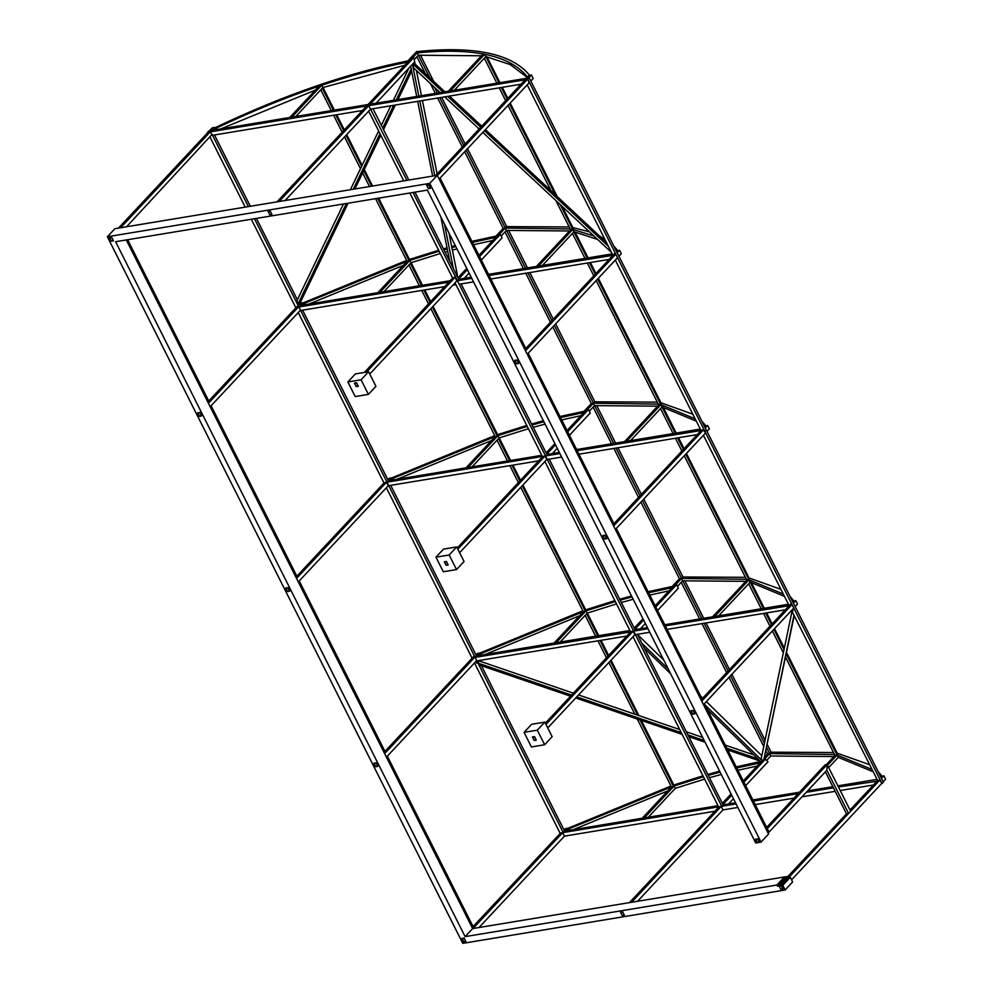 <?xml version="1.0" encoding="UTF-8"?>
<svg xmlns="http://www.w3.org/2000/svg" width="993" height="993" viewBox="0 0 993 993"><rect width="100%" height="100%" fill="white"/><g stroke="black" fill="none" stroke-linecap="round" stroke-linejoin="round"><path stroke-width="1.49" d="M564.434 830.781L566.792 828.249L563.801 829.54M714.91 811.244L564.446 836.143L562.683 832.643L560.573 832.99L473.065 926.568M562.683 832.643L473.04 928.517L473.698 927.822L387.344 756.132L386.414 757.138L476.714 660.556M461.993 938.41L464.116 938.062L465.878 941.575L463.756 941.923L461.993 938.41M566.792 828.249L567.102 828.87M564.446 836.143L478.998 927.524M465.754 941.501L463.793 941.823L462.117 938.484L464.079 938.162L465.754 941.501M476.317 655.591L478.688 653.059L475.697 654.35M474.319 655.814L384.961 751.378M474.952 657.056L384.651 753.625L385.582 752.62L299.241 580.942L298.297 581.935L388.226 485.763L386.463 482.263L296.535 578.435L297.478 577.429L211.124 405.752L210.181 406.745L300.482 310.176M373.889 763.22L375.999 762.872L377.762 766.385L375.652 766.733L373.889 763.22M478.688 653.059L478.998 653.679M377.638 766.311L375.689 766.633L374.013 763.294L375.962 762.972L377.638 766.311M388.201 480.401L390.572 477.869L387.58 479.16M386.463 482.263L384.353 482.61L296.845 576.188M285.773 588.03L287.883 587.682L289.646 591.183L287.536 591.543L285.773 588.03M390.572 477.869L390.882 478.489M289.522 591.108L287.573 591.443L285.897 588.104L287.858 587.782L289.522 591.108M300.097 305.211L302.455 302.679L299.712 303.697M298.099 305.434L208.741 400.998M298.719 306.676L208.418 403.245L209.362 402.239L127.625 239.723M197.657 412.84L199.779 412.492L201.542 415.993L199.419 416.352L197.657 412.84M201.418 415.918L199.456 416.241L197.781 412.914L199.742 412.591L201.418 415.918M120.6 227.757L214.351 127.489L212.229 127.836L118.477 228.105M109.553 237.65L111.663 237.302L113.425 240.802L111.315 241.162L109.553 237.65M210.243 131.883L366.653 105.99L368.031 104.526L211.608 130.418L210.243 131.883L212.527 135.296L211.708 134.8L126.558 226.764M113.301 240.728L111.353 241.051L109.677 237.724L111.626 237.401L113.301 240.728M277.01 201.864L411.685 57.842L413.796 57.495L279.132 201.517M268.085 211.41L270.195 211.062L271.958 214.562L269.848 214.91L268.085 211.41M413.796 57.495L414.689 61.926L376.099 103.185M520.99 84.231L370.538 109.143L285.09 200.524M271.834 214.488L269.885 214.811L268.209 211.484L270.158 211.161L271.834 214.488M437.379 175.575L531.416 75.009L529.294 75.356L435.542 175.624M426.618 185.17L428.728 184.822L430.49 188.322L428.38 188.67L426.618 185.17M531.416 75.009L533.179 78.509L530.808 81.041M792.017 604.576L701.716 701.145L702.647 700.139L616.293 528.45L615.362 529.455L705.291 433.283L704.943 431.446L527.829 79.303L529.07 82.903L439.142 179.075L440.073 178.07L526.427 349.759L525.483 350.765L615.784 254.183M430.366 188.248L428.417 188.571L426.742 185.244L428.691 184.921L430.366 188.248M617.162 252.718L619.52 250.199L616.529 251.477M615.163 252.942L525.806 348.518M514.722 360.36L516.844 360.012L518.607 363.512L516.484 363.86L514.722 360.36M619.52 250.199L621.283 253.699L618.924 256.231M617.547 257.696L527.246 354.265L528.189 353.26L614.543 524.949L613.6 525.955L703.528 429.783L701.418 430.13L613.91 523.708M518.483 363.438L516.521 363.761L514.846 360.434L516.807 360.111L518.483 363.438M705.266 427.921L707.637 425.389L704.645 426.667M602.838 535.55L604.948 535.202L606.711 538.702L604.6 539.05L602.838 535.55M707.637 425.389L709.399 428.889L707.028 431.421M606.586 538.628L604.638 538.951L602.962 535.624L604.923 535.301L606.586 538.628M793.382 603.111L795.753 600.579L792.762 601.87M791.384 603.322L702.026 698.898M690.954 710.74L693.064 710.392L694.827 713.893L692.717 714.24L690.954 710.74M795.753 600.579L797.516 604.079L795.145 606.611M793.779 608.076L703.478 704.645L704.409 703.64L769.029 832.122L826.871 770.258L848.605 813.466L846.495 813.826L779.058 885.93L781.181 885.582L782.943 889.083L780.821 889.43L779.058 885.93M694.703 713.818L692.754 714.141L691.078 710.814L693.027 710.491L694.703 713.818M881.499 778.301L883.857 775.769L880.865 777.06M703.528 429.783L704.409 431.533L706.308 429.981L704.943 431.446L882.045 783.576L879.748 780.163L877.638 780.51L850.033 810.027M879.748 780.163L781.181 885.582M883.857 775.769L885.619 779.269L883.261 781.801M881.759 783.403L791.582 879.835M782.819 889.008L780.858 889.331L779.182 886.004L781.143 885.682L782.819 889.008M718.001 805.695L564.583 831.091L481.406 665.707M629.463 902.625L719.106 806.75L563.217 832.556L562.981 833.226L564.583 831.091L563.217 832.556L254.493 218.721M527.829 79.303L529.207 77.839L883.41 782.112L882.045 783.576M791.545 610.459L877.936 781.094L838.452 787.002M703.429 435.269L789.15 605.718L665.298 625.875M527.209 84.889L612.929 255.338L489.077 275.495M615.312 260.079L701.046 430.528L577.194 450.685M368.775 105.643L525.185 79.75L526.563 78.286L370.141 104.178L368.775 105.643L406.919 180.354M248.387 206.594L212.527 135.296L362.457 110.484M209.784 131.349L208.964 130.853L207.599 132.317L208.418 132.814M538.678 460.864L388.76 485.676L386.997 482.176L388.362 480.711L302.592 310.164M444.616 286.654L300.643 310.486L298.881 306.986L300.246 305.521L299.526 304.081M297.379 299.812L256.43 218.398M250.335 206.271L214.476 134.974M209.734 131.399L209.039 130.977L207.773 132.342L208.468 132.764M383.981 483.008L298.248 312.559M295.864 307.818L251.316 219.242M245.221 207.127L210.144 137.369M626.794 636.054L476.863 660.866L475.101 657.366L476.479 655.901L390.696 485.354M560.201 833.388L474.48 662.952M472.085 658.198L386.364 487.762M784.445 877.018L787.945 876.434M745.656 785.649L767.999 761.755L765.367 759.186L743.894 782.149M731.704 795.182L722.966 804.541M736.111 803.933L721.216 806.403L631.573 902.277M620.526 912.17L622.648 911.822L624.411 915.323L622.288 915.683L620.526 912.17M764.387 758.23L765.367 759.186L763.133 761.569L761.023 761.916L743.273 780.908M731.084 793.941L722.333 803.3M733.467 798.695L728.552 803.945M737.873 807.446L722.978 809.903L637.531 901.284M624.287 915.248L622.326 915.583L620.65 912.244L622.611 911.922L624.287 915.248M876.534 779.455L837.869 785.848M832.842 786.692L807.607 790.862M799.526 792.203L752.831 799.936M735.528 802.791L723.115 804.851L637.345 634.304M833.425 787.834L806.229 792.327M798.161 793.668L753.414 801.078M873.443 785.004L840.215 790.502M835.187 791.334L802.034 796.82M793.953 798.161L755.176 804.578M722.978 809.903L721.216 806.403M834.517 754.519L769.563 753.613L770.767 755.996L833.884 756.542M882.032 776.067L878.184 771.71M869.036 764.536L837.161 753.141M833.499 752.52L770.965 752.185M872.549 771.536L838.278 757.349L828.696 767.601M871.382 769.203L837.037 755.003M764.871 758.702L769.587 753.662L770.767 755.996L766.633 760.415M736.235 766.906L760.526 761.445M764.635 757.051L767.539 753.935L769.649 753.588L771.027 752.123L767.241 744.601M564.409 831.749L567.462 828.472L568.927 828.82L566.519 831.402M670.97 785.997L567.462 828.472L568.927 828.82L570.106 831.153L568.927 828.82L671.417 786.903M573.284 829.651L667.78 790.9M703.454 776.774L674.148 785.984L675.327 788.318L704.633 779.108M709.474 777.705L721.278 774.453M737.923 770.27L757.163 766.05M708.294 775.372L720.111 772.12M736.744 767.937L760.104 762.909M673.825 785.029L702.97 775.818M707.81 774.416L719.615 771.139M838.278 757.349L837.111 755.015L827.517 765.268M785.537 657.13L834.952 755.4L826.263 764.709M675.327 788.318L648.292 817.239M674.16 785.984L643.613 818.642M671.541 786.866L641.503 818.989M542.513 456.768L455.017 282.819L456.01 284.768L452.684 285.314M452.634 278.077L409.848 193.002M403.754 180.887L368.676 111.129M723.115 804.851L721.75 806.316L413.026 192.481M542.886 456.37L544.996 456.023L546.758 459.523L544.996 456.023L542.886 456.37L457.239 547.962M559.307 452.411L546.895 454.471L461.124 283.924M473.537 281.863L459.176 284.246L457.413 280.746L458.778 279.281L414.962 192.158M408.868 180.031L373.008 108.733M721.75 806.316L718.572 806.837L633.013 636.699M475.101 657.366L630.617 631.958L544.896 461.509M649.757 632.256L635.396 634.626L633.633 631.126L635.011 629.661L549.228 459.114M386.997 482.176L559.878 453.553M388.362 480.711L541.781 455.315M576.61 449.544L700.313 429.075M459.622 552.716L546.758 459.523L561.641 457.053M578.944 454.198L697.21 434.624M298.881 306.986L448.811 282.161M300.246 305.521L450.177 280.696M457.413 280.746L471.774 278.363M458.778 279.281L471.191 277.221M488.506 274.353L612.197 253.885M490.84 279.008L609.106 259.421M635.011 629.661L647.424 627.601M664.727 624.734L788.43 604.265M633.633 631.126L647.995 628.743M667.06 629.388L785.326 609.814M476.479 655.901L629.897 630.505M655.157 605.718L674.458 585.076L676.581 584.716L678.343 588.228L657.54 610.459M642.967 618.751L634.229 628.11M645.351 623.505L640.435 628.755M676.581 584.716L655.777 606.959M643.588 619.992L634.85 629.351M567.04 430.528L586.354 409.886L588.464 409.526L590.227 413.038L569.436 435.269M554.851 443.561L546.113 452.92M557.247 448.315L552.331 453.565M588.464 409.526L567.673 431.769M555.484 444.802L546.733 454.161M478.936 255.338L498.238 234.696L500.348 234.336L502.11 237.848L481.32 260.079M466.747 268.371L457.996 277.73M469.13 273.112L464.215 278.375M500.348 234.336L479.557 256.579M467.368 269.612L458.629 278.971M412.678 57.668L417.147 52.902C473.09 47.403 509.757 55.298 527.134 76.61L528.636 76.064L524.689 79.229M476.292 656.559L479.358 653.282L480.823 653.63L478.403 656.212M582.854 610.807L479.358 653.282L480.823 653.63L481.99 655.963L480.823 653.63L583.313 611.713M388.176 481.369L391.242 478.092L392.707 478.44L390.299 481.022M494.737 435.617L391.242 478.092L392.707 478.44L393.886 480.773L392.707 478.44L495.197 436.523M300.072 306.179L303.126 302.902L304.59 303.25L302.182 305.832M406.634 260.427L303.126 302.902L304.59 303.25L305.77 305.583L304.59 303.25L407.08 261.333M211.956 130.989L215.022 127.712L216.486 128.06L214.066 130.642M529.828 75.629C512.177 53.622 474.406 45.628 416.526 51.648L407.875 60.896L410.047 60.474C349.511 72.303 284.507 94.72 215.022 127.712L216.486 128.06L217.653 130.393L216.486 128.06C284.966 95.651 349.027 73.606 408.682 61.951M555.509 643.452L586.044 610.794L587.223 613.128L560.176 642.049M583.437 611.676L553.386 643.799M467.393 468.262L497.927 435.604L499.107 437.938L472.072 466.859M495.321 436.486L465.283 468.609M379.276 293.072L409.824 260.414L410.99 262.748L383.956 291.669M407.204 261.296L377.166 293.419M289.05 118.229L319.101 86.106L321.707 85.224L322.886 87.558L295.84 116.466M321.707 85.224L291.172 117.882M485.167 654.461L579.664 615.71M587.223 613.128L616.516 603.918M621.357 602.515L633.174 599.263M649.807 595.08L669.046 590.86M586.044 610.794L615.35 601.584M620.178 600.182L631.995 596.93M648.64 592.747L671.988 587.707M585.709 609.839L614.866 600.628M619.694 599.226L631.498 595.949M648.119 591.716L673.366 586.242M397.051 479.271L491.547 440.52M499.107 437.938L528.413 428.728M533.241 427.325L545.058 424.073M561.703 419.89L580.942 415.67M497.927 435.604L527.233 426.394M532.074 424.992L543.879 421.74M560.524 417.556L583.884 412.517M497.592 434.649L526.749 425.438M531.59 424.036L543.382 420.759M560.002 416.526L585.249 411.052M308.947 304.081L403.443 265.317M410.99 262.748L440.296 253.538M445.137 252.135L447.756 251.403M452.386 250.112L456.941 248.883M473.587 244.7L492.826 240.48M409.824 260.414L439.117 251.204M443.958 249.802L447.247 248.871M451.877 247.592L455.775 246.549M472.407 242.366L495.768 237.327M409.488 259.458L438.645 250.248M443.474 248.833L447.036 247.828M451.666 246.537L455.278 245.569M471.898 241.336L497.145 235.862M220.831 128.891L315.327 90.127M322.886 87.558L404.71 65.29M685.753 454.186L748.958 579.862L714.041 617.212M747.481 579.527L711.919 617.559M684.264 455.775L746.848 580.21L748.958 579.862L750.174 582.159L718.709 615.797M696.329 421.156L662.058 406.969L660.891 404.635L625.925 442.022M659.377 404.337L623.815 442.369M662.058 406.969L630.605 440.607M597.525 239.375L573.954 231.779L572.775 229.433L537.809 266.832M571.26 229.147L535.699 267.179M573.954 231.779L542.488 265.416M447.582 91.989L483.144 53.957L484.658 54.243L449.705 91.641M484.658 54.243L485.838 56.589L454.372 90.226M675.451 584.902L681.471 578.472L682.65 580.806L677.425 586.404M674.384 586.056L672.211 586.466L679.423 578.745L681.546 578.398L682.911 576.933L643.762 499.082M746.401 579.329L681.446 578.41L682.65 580.806L745.78 581.352M587.347 409.712L593.367 403.282L594.534 405.616L589.308 411.214M586.28 410.866L584.095 411.276L591.319 403.555L593.429 403.208L594.795 401.743L555.646 323.892M658.285 404.139L593.342 403.22L594.534 405.616L657.664 406.162M499.231 234.522L505.251 228.092L506.43 230.426L501.192 236.011M498.163 235.664L495.979 236.086L503.203 228.365L505.313 228.018L506.691 226.553L467.529 148.702M570.181 228.949L505.226 228.03L506.43 230.426L569.548 230.972M481.444 55.782L418.314 55.236L416.526 51.648L418.314 55.236L414.218 59.617M793.916 600.877L790.068 596.52M780.92 589.346L749.045 577.951M745.395 577.33L682.849 576.995M784.445 596.346L750.174 582.159M783.266 594.013L748.933 579.8M705.8 425.687L701.964 421.33M692.804 414.155L660.941 402.761M657.279 402.14L594.733 401.805M695.15 418.823L660.817 404.61M617.696 250.497L613.848 246.14M604.7 238.965L599.623 236.111M589.432 231.828L572.824 227.571M569.163 226.95L506.629 226.615M608.212 245.966L607.306 245.271M594.099 235.999L572.7 229.42M526.737 77.032L510.166 64.557L485.838 56.589L498.982 82.841M681.223 582.332L699.655 618.962M701.989 623.604L726.628 672.584M729.011 677.338L763.754 746.413M765.951 750.77L767.539 753.935M682.75 580.793L701.766 618.602M704.099 623.256L728.117 670.995M730.5 675.749L764.424 743.198M766.621 747.555L769.649 753.588M684.748 580.595L703.714 618.291M706.048 622.934L729.483 669.53M731.866 674.284L765.044 740.244M593.119 407.13L611.539 443.772M613.873 448.414L638.511 497.394M640.895 502.148L679.423 578.745M594.633 405.603L613.649 443.412M615.995 448.066L640.001 495.805M642.384 500.546L681.546 578.398M596.644 405.405L615.598 443.089M617.931 447.744L641.366 494.34M505.003 231.94L523.423 268.582M525.769 273.224L550.407 322.204M552.791 326.958L591.319 403.555M506.529 230.413L525.545 268.222M527.879 272.876L551.885 320.615M554.28 325.356L593.429 403.208M508.528 230.215L527.482 267.899M529.828 272.554L553.262 319.15M416.899 56.75L425.389 73.656M430.341 83.499L435.319 93.379M437.652 98.034L462.291 147.014M464.674 151.768L503.203 228.365M418.413 55.223L429.708 77.677M434.661 87.521L437.429 93.032M439.762 97.686L463.781 145.425M466.164 150.166L505.313 228.018M420.411 55.025L433.668 81.376M438.621 91.219L439.378 92.709M441.711 97.364L465.146 143.96M761.023 761.916L707.438 709.672M670.647 673.788L644.258 648.057M763.133 761.569L705.055 704.943M668.264 669.059L641.875 643.327M761.805 755.71L706.321 701.604M702.746 698.116L700.561 695.981M663.771 660.109L637.369 634.366M456.495 275.855L457.363 274.937L448.96 233.007M437.119 173.936L422.422 100.554M421.442 95.676L416.402 70.503M415.111 64.073L414.689 61.926L412.455 64.309L418.823 96.11M453.354 268.495L444.454 224.058M434.773 175.749L419.803 100.988M449.73 261.283L440.83 216.834M432.663 176.096L417.681 101.336M416.712 96.47L410.655 66.233M570.553 696.205L480.5 665.397L478.142 663.163L478.899 660.854L573.383 693.176M578.547 694.939L679.708 729.545M686.399 731.841L702.634 737.389M725.275 745.135L753.824 754.903M575.717 697.967L682.129 734.373M688.819 736.669L705.067 742.218M727.708 749.963L760.141 761.06M478.142 663.163L571.571 695.112M576.734 696.887L681.26 732.648M687.95 734.932L704.198 740.493M726.839 748.238L757.87 758.851M792.203 610.41L793.146 610.683M348.071 203.23L299.501 304.143L297.776 304.528L297.006 300.581L343.491 203.987M350.368 189.725L378.643 130.952M381.349 125.329L390.758 105.792M393.389 100.33L408.88 68.132M354.935 188.955L380.803 135.234M383.509 129.611L395.338 105.035M397.97 99.573L411.636 71.161M297.776 304.528L346.396 203.503M353.26 189.241L380.009 133.67M382.715 128.047L393.662 105.32M396.294 99.846L411.189 68.902M440.098 92.597L413.609 67.896L412.84 63.949L443.039 92.101M447.62 96.383L480.749 127.265M484.398 130.666L608.361 246.252M412.84 63.949L414.565 63.564L444.864 91.803M449.444 96.085L481.754 126.198M485.403 129.599L606.475 242.491M444.678 96.867L479.135 129.003M482.784 132.392L611.427 252.334M476.503 663.101L476.727 662.393L477.583 662.964L476.503 663.101M476.64 662.641L477.583 662.964M794.003 615.35L763.505 761.135L794.189 615.734M763.505 761.135L761.147 758.9L792.042 611.204M585.138 615.35L595.614 636.178M597.947 640.82L606.475 657.776M608.87 662.53L634.862 714.203M637.283 719.031L671.454 786.965L674.247 785.885L641.329 720.421M587.31 613.029L586.627 613.761L597.724 635.83M600.07 640.473L607.964 656.187M610.36 660.928L637.63 715.159M640.051 719.987L673.564 786.617M587.347 613.091L598.705 635.669M601.038 640.311L608.647 655.454M611.043 660.196L638.896 715.593M497.021 440.16L507.497 460.988M509.843 465.63L518.371 482.586M520.754 487.34L583.338 611.775L586.143 610.695L522.926 485.006M499.206 437.839L498.511 438.571L509.62 460.64M511.954 465.283L519.86 480.997M522.244 485.738L585.448 611.427M499.231 437.901L510.588 460.479M512.922 465.121L520.543 480.264M408.917 264.97L419.394 285.798M421.727 290.44L428.492 303.895M430.875 308.637L495.222 436.585L497.344 436.225L498.027 435.493L433.047 306.316M411.09 262.649L410.407 263.381L421.504 285.45M423.837 290.093L429.981 302.306M432.365 307.048L497.344 436.225M411.114 262.698L422.472 285.289M424.818 289.931L430.664 301.574M320.801 89.78L331.277 110.608M333.611 115.25L342.138 132.206M344.534 136.947L360.484 168.686M362.644 172.968L369.483 186.56M375.577 198.674L407.118 261.395L409.91 260.303L378.656 198.166M322.973 87.458L322.291 88.191L333.387 110.26M335.733 114.903L343.628 130.617M346.023 135.358L361.613 166.352M363.761 170.635L371.593 186.2M377.688 198.327L409.228 261.035M323.01 87.508L334.368 110.099M336.701 114.741L344.31 129.884M346.706 134.626L362.122 165.285M364.27 169.567L372.561 186.039M748.648 583.785L761.209 608.771M763.543 613.413L769.985 626.223M772.368 630.965L783.34 652.786M750.137 582.196L763.319 608.424M765.653 613.066L771.474 624.622M773.857 629.376L784.011 649.571M786.208 653.915L837.074 755.052L837.757 754.32L786.518 652.438M834.952 755.4L837.074 755.052M751.279 582.382L764.287 608.262M766.633 612.904L772.157 623.889M774.54 628.643L784.321 648.094M660.531 408.595L673.093 433.581M675.426 438.223L681.868 451.033M662.021 407.006L675.203 433.233M677.549 437.876L683.358 449.432M663.163 407.192L676.183 433.072M678.517 437.714L684.04 448.699M686.436 453.453L749.641 579.13L748.958 579.862M572.415 233.405L584.976 258.391M587.322 263.033L593.764 275.843M596.148 280.585L658.731 405.02L661.537 403.94L598.32 278.263M573.904 231.816L587.099 258.031M589.432 262.686L595.254 274.242M597.637 278.996L660.841 404.672M575.059 232.002L588.067 257.882M590.401 262.524L595.937 273.509M484.311 58.215L496.872 83.201M499.206 87.843L505.648 100.653M508.031 105.395L550.954 190.73M555.906 200.574L570.615 229.83L573.42 228.75L562.199 206.445M501.316 87.496L507.138 99.052M509.521 103.806L555.261 194.74M560.213 204.595L572.738 229.482M486.942 56.812L499.951 82.68M502.297 87.334L507.82 98.319M510.203 103.073L557.247 196.589M545.343 723.152L630.989 631.56L633.112 631.213L545.976 724.406M532.422 736.98L534.532 736.632L536.294 740.133L534.184 740.493L532.422 736.98M633.112 631.213L634.875 634.713L547.739 727.906M536.17 740.058L534.222 740.381L532.546 737.054L534.495 736.732L536.17 740.058M544.996 456.023L457.86 549.203M444.305 561.79L446.416 561.442L448.178 564.943L446.068 565.29L444.305 561.79M448.054 564.868L446.105 565.191L444.43 561.864L446.391 561.541L448.054 564.868M364.406 372.425L453.007 277.68L455.117 277.32L366.529 372.077M354.439 383.099L356.549 382.752L358.312 386.252L356.189 386.6L354.439 383.099M455.117 277.32L456.879 280.833L369.744 374.013M358.188 386.178L356.226 386.5L354.551 383.174L356.512 382.851L358.188 386.178M544.822 722.11L531.615 724.307L524.081 732.35L531.416 746.947L544.636 744.762L552.158 736.719L544.822 722.11L537.287 730.165L524.081 732.35M537.287 730.165L544.636 744.762M456.706 546.92L443.499 549.104L435.964 557.16L443.312 571.757L456.519 569.572L464.054 561.517L456.706 546.92L449.184 554.975L435.964 557.16M449.184 554.975L456.519 569.572M368.602 371.73L355.382 373.914L347.86 381.97L355.196 396.567L368.415 394.382L375.937 386.327L368.602 371.73L361.067 379.785L347.86 381.97M361.067 379.785L368.415 394.382M825.382 771.846L846.495 813.826M768.085 833.127L769.029 832.122L767.266 828.621L827.157 764.56L826.871 770.258L827.157 764.56L850.653 811.269L848.605 813.466M827.157 764.56L825.046 764.908L827.157 764.56M766.633 827.368L825.046 764.908M790.291 877.266L792.637 881.933L785.115 889.989L782.757 885.322L790.291 877.266L785.004 878.147L777.482 886.19L776.886 885.024L784.42 876.968L785.004 878.147M768.557 834.058L761.023 842.101L429.733 183.395L437.255 175.339L768.557 834.058M437.255 175.339L114.903 228.688L107.381 236.744L462.763 943.35L785.115 889.989M126.285 239.946L472.643 928.579L465.109 936.635L115.598 241.709L427.375 190.097L755.747 842.983L761.023 842.101M465.109 936.635L776.886 885.024M472.643 928.579L784.42 876.968M107.381 236.744L429.733 183.395M777.482 886.19L782.757 885.322M755.685 839.284L757.361 842.623L759.322 842.3L757.647 838.961L755.685 839.284M757.324 842.722L759.446 842.374L757.684 838.862L755.561 839.209L757.324 842.722"/></g></svg>
